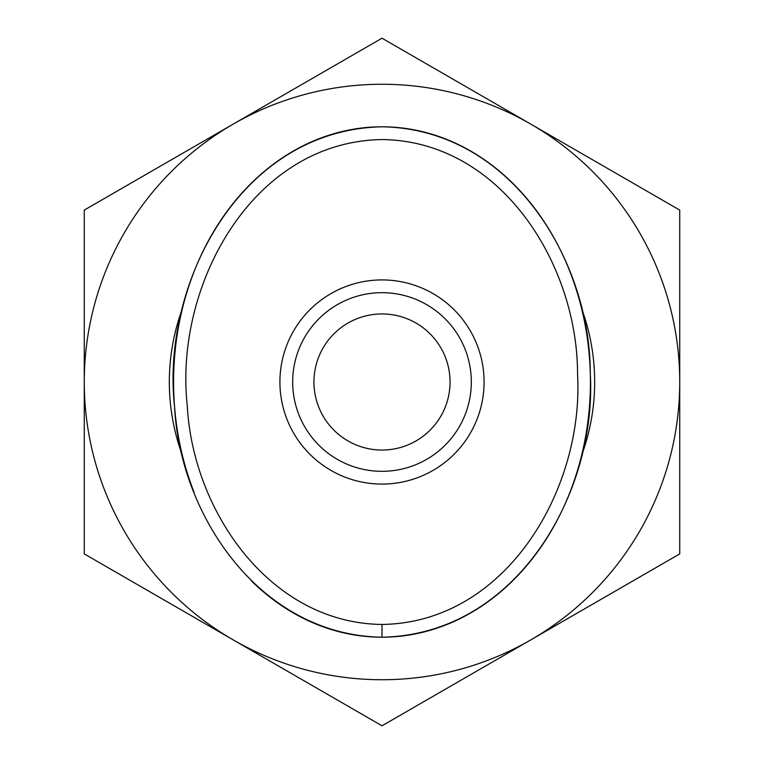 <?xml version="1.0" encoding="UTF-8"?>
<svg xmlns="http://www.w3.org/2000/svg" width="764" height="764" viewBox="0 0 764 764"><rect width="100%" height="100%" fill="white"/><g stroke="black" fill="none" stroke-linecap="round" stroke-linejoin="round"><path stroke-width="1.15" d="M581.7 308.857A212.669 212.669 0 0 1 581.767 454.952M382 450.053A68.053 68.053 0 0 1 313.947 382A68.053 68.053 0 0 1 382 313.947A68.053 68.053 0 0 1 450.053 382A68.053 68.053 0 0 1 382 450.053M679.74 553.9L382 725.8L233.135 639.85A297.74 297.74 0 0 0 679.74 382L679.74 553.9M679.74 210.1L679.74 382A297.74 297.74 0 0 0 530.865 124.15L679.74 210.1M382 38.2L530.865 124.15A297.74 297.74 0 0 0 233.135 124.15L382 38.2M84.26 210.1L233.135 124.15A297.74 297.74 0 0 0 233.135 639.85L84.26 553.9L84.26 210.1M182.415 455.449A212.669 212.669 0 0 1 182.329 308.79M251.337 580.821A255.205 208.419 90 0 0 382 637.205A255.205 208.419 90 0 0 590.419 382A255.205 208.419 90 0 0 382 126.795C240.011 130.033 161.042 283.864 174.536 406.438C179.998 515.375 259.951 635.199 382 637.205C517.123 634.597 597.076 492.436 590.305 373.586C590.314 260.046 511.087 128.973 382 126.795A255.205 208.419 90 0 0 194.018 492.197M382 471.321A89.321 89.321 0 0 1 292.679 382A89.321 89.321 0 0 1 382 292.679A89.321 89.321 0 0 1 471.321 382A89.321 89.321 0 0 1 382 471.321M382 484.08A102.08 102.08 0 0 0 484.08 382A102.08 102.08 0 0 0 382 279.92A102.08 102.08 0 0 0 279.92 382A102.08 102.08 0 0 0 382 484.08M382 624.446C269.396 623.128 192.633 510.362 187.266 405.436C174.154 287.207 251.108 141.636 382.115 139.554C501.069 141.044 577.584 264.506 577.546 373.93C584.107 488.53 506.599 622.746 382 624.446L382 637.205"/></g></svg>
